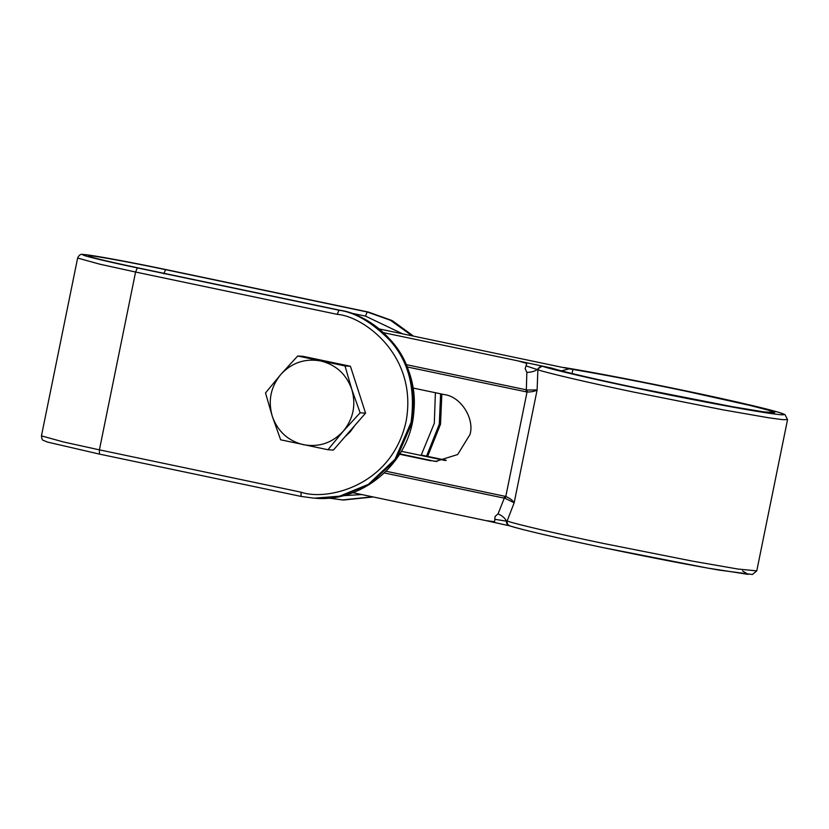 <?xml version="1.0" encoding="UTF-8"?>
<svg xmlns="http://www.w3.org/2000/svg" width="829" height="829" viewBox="0 0 829 829"><rect width="100%" height="100%" fill="white"/><g stroke="black" fill="none" stroke-linecap="round" stroke-linejoin="round"><path stroke-width="1.24" d="M399.868 453.867L435.526 461.442L457.66 454.53L470.002 434.5C474.779 418.427 460.675 396.49 444.365 394.604L413.029 388.034M386.065 471.245L505.794 496.467C510.115 498.405 512.892 500.519 514.156 502.809L537.119 389.931C535.119 391.288 531.762 391.993 527.037 392.013L527.254 390.024L526.332 389.837L526.85 372.356L525.14 368.646L526.809 363.475L518.363 360.967L551.845 368.138C560.145 371.029 597.896 379.827 637.698 388.127L732.38 406.697L763.457 411.826L774.742 412.635L768.462 410.21L749.893 405.412L685.593 391.122C640.34 381.682 602.776 374.459 572.901 369.454L572.072 373.527M433.795 460.986L436.976 461.494M430.893 460.81L399.64 454.251M504.592 496.125L504.291 498.156L505.213 498.364L505.794 496.467L527.037 392.013L407.112 366.946M406.22 364.636L526.332 389.837L525.814 391.858M518.363 360.967L383.495 332.667M525.949 365.869L537.876 369.775C547.399 373.06 589.543 382.874 633.947 392.138L723.23 409.878L768.587 417.764L782.566 419.65L787.55 419.609L784.97 414.573L779.073 412.407L751.292 405.298L687.624 391.257C723.686 398.666 799.011 415.63 781.436 414.769C760.587 413.225 669.687 395.298 635.688 388.003C592.756 379.04 552 369.558 542.798 366.387C540.29 366.169 538.653 367.299 537.876 369.775L537.119 389.931L527.254 390.024M505.213 498.364L514.156 502.809L507.11 521.037L506.426 521.151C505.141 518.218 502.353 515.793 498.063 513.866L504.291 498.156L384.355 472.976M352.812 492.675L486.188 520.664M787.55 419.609L756.773 570.87L737.82 569.026L692.453 561.129L603.18 543.399C558.777 534.125 516.622 524.322 507.11 521.037C506.851 523.617 507.918 525.275 510.322 526.021C519.514 529.192 560.28 538.684 603.211 547.648C555.223 537.524 524.115 530.28 509.856 525.897L485.887 520.602L494.612 521.731L495.068 516.477L498.063 513.866M535.7 364.605L542.031 366.149L537.316 369.299C535.037 371.278 531.544 372.294 526.85 372.356M509.545 525.793C507.348 525.14 506.312 523.586 506.426 521.151L494.737 519.296M542.798 366.387L542.031 366.149M756.773 570.87L752.431 574.497L719.479 570.155C687.2 564.601 648.433 557.088 603.18 547.637L707.562 568.072L748.017 574.342L742.535 570.891M565.554 367.775L565.71 367.796C593.875 372.418 643.097 381.889 687.624 391.257C643.128 381.9 593.947 372.439 565.865 367.827L563.896 367.496M561.471 370.864L569.305 368.832L379.174 328.926M569.305 368.832L572.901 369.454M564.145 367.537L565.865 367.827M421.329 455.059L446.282 460.302M445.38 460.541L401.402 451.308M421.091 455.442L434.313 423.277L435.391 392.728M402.687 333.869L365.475 316.118L349.278 312.72M343.071 495.701L361.755 494.55M166.681 269.736C147.458 265.612 96.029 255.467 84.247 254.596C74.299 254.109 116.91 263.705 137.324 267.902L135.583 272.036L337.227 314.357C363.382 316.118 418.272 355.454 406.065 421.515C391.495 487.069 325.745 501.089 301.051 492.177L99.407 449.857L63.512 441.971L41.45 435.867L77.625 258.047L99.687 264.15L135.583 272.036L99.407 449.857L99.418 454.095L301.082 496.426L314.098 498.188L339.569 496.188L368.377 484.364L395.018 459.287L411.049 422.427C415.681 388.48 408.593 361.112 389.796 340.304C371.983 322.326 355.04 312.295 338.968 310.222L138.443 267.964C101.221 260.037 84.879 255.943 89.408 255.674C95.791 255.954 132.308 262.658 165.572 269.663L367.206 311.984L166.733 269.746C130.329 262.088 90.993 254.824 83.542 254.503C80.941 253.757 78.973 254.928 77.625 258.047M324.471 360.822L330.802 362.159M355.506 382.003L360.688 398.044M354.905 425.36L350.356 431.66L344.76 437.007M297.704 356.004L303.124 356.346L350.429 366.273L365.558 413.143L333.372 450.074L327.952 449.732L343.247 431.215L360.138 412.801L351.776 389.319L345.009 365.931L297.704 356.004L280.813 374.428L265.518 392.946L272.295 416.324L280.648 439.805L327.952 449.732M350.429 366.273L345.009 365.931M365.558 413.143L360.138 412.801M280.813 374.428C270.689 386.863 267.85 400.832 272.295 416.324C277.746 431.484 288.15 440.945 303.507 444.717C319.092 447.442 332.336 442.935 343.247 431.215C353.382 418.78 356.221 404.811 351.776 389.319C346.325 374.159 335.921 364.698 320.564 360.926C304.979 358.201 291.735 362.708 280.813 374.428M329.144 498.053L342.346 499.949L372.428 496.789M426.541 456.157L439.297 424.189L440.624 393.827M441.764 394.065L440.417 424.261L427.567 456.375M373.205 496.954L343.465 500.022L373.226 496.965M340.139 310.305L340.108 310.295C356.159 312.367 373.102 322.398 390.915 340.377C409.713 361.175 416.8 388.552 412.168 422.5L396.138 459.359L369.496 484.437L340.688 496.25L314.098 498.188L301.051 496.416L301.051 492.177M368.377 312.067L391.734 320.419L413.495 336.139M137.324 267.902L338.968 310.222L337.227 314.357M412.158 335.849L390.48 320.284L367.206 311.984L365.475 316.118M343.465 500.022L329.279 498.177M163.831 273.798L165.572 269.663M315.217 498.25C364.045 502.55 410.915 461.193 413.878 411.257C418.749 364.843 385.06 318.709 340.108 310.295L138.495 267.974M413.567 336.149L392.614 320.875L368.356 312.056L166.712 269.736M441.857 394.086L440.51 424.251L427.65 456.385M301.051 496.416L99.418 454.095L47.44 442.064L43.108 440.24C42.362 440.386 41.802 438.924 41.45 435.867M138.464 267.974C108.827 261.84 87.864 256.441 89.335 256.42L89.584 256.565"/></g></svg>
